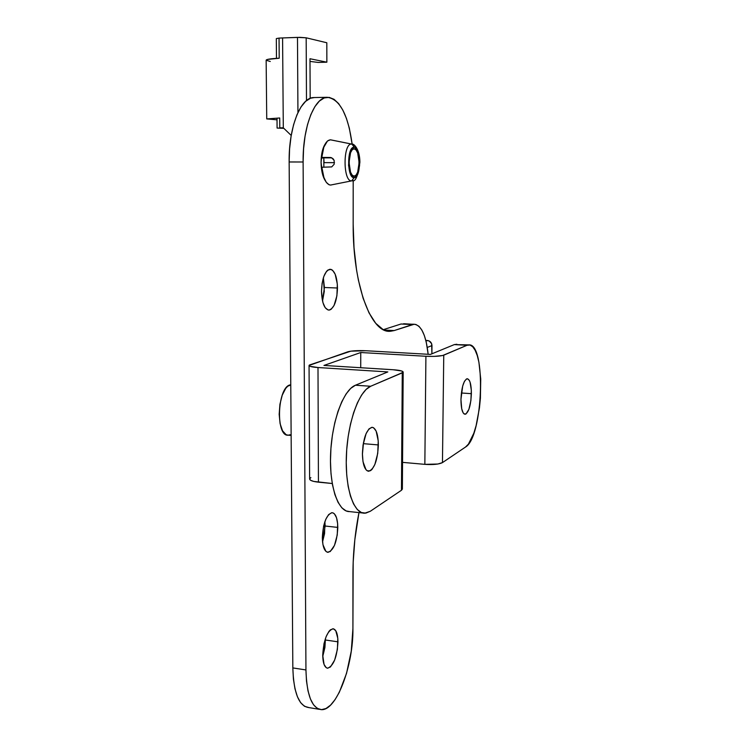 <?xml version="1.0" encoding="UTF-8"?>
<svg xmlns="http://www.w3.org/2000/svg" width="747" height="747" viewBox="0 0 747 747"><rect width="100%" height="100%" fill="white"/><g stroke="black" fill="none" stroke-linecap="round" stroke-linejoin="round"><path stroke-width="1.12" d="M290.2 434.735L288.118 435.193L286.101 434.679L282.534 430.804L280.097 423.661L279.173 414.333L279.929 404.295L282.235 395.163L285.727 388.365L287.744 386.199L290.77 385.013L289.836 384.948C277.174 388.113 275.606 436.706 288.174 435.193L291.134 435.436M378.365 444.932C377.599 460.245 374.406 469.013 368.785 471.245C364.825 470.573 362.697 464.727 362.407 453.728L363.014 461.73L366.002 469.732L367.393 470.909L370.447 470.722L371.997 469.396L374.845 464.541L377.739 453.373L378.234 440.87L376.143 431.094L373.612 427.76L372.127 427.293L369.009 428.881L366.086 433.624L363.051 445.016L362.407 453.728C363.21 438.218 366.394 429.413 371.969 427.293C375.993 428.059 378.122 433.932 378.365 444.932L363.415 443.662L378.365 444.932M362.407 454.381L363.415 443.662L362.407 454.381M471.385 393.669C470.769 405.752 468.677 412.615 465.11 414.277C462.421 413.661 461.039 408.712 460.946 399.421L461.711 408.758L463.103 412.774L463.99 413.857L465.969 413.997L468.892 409.375L470.899 400.513L471.338 390.345L470.078 382.193L469.34 380.419L467.51 378.766L466.502 378.944L464.466 381.306L462.692 386.04L460.946 399.421C461.581 387.226 463.672 380.335 467.22 378.748C469.938 379.42 471.329 384.397 471.385 393.669L461.385 392.997L471.385 393.669M468.714 344.89L454.307 344.6L468.714 344.89C486.4 342.509 483.206 437.172 465.474 447.079L442.457 462.608L443.755 355.18C440.291 356.254 434.343 356.618 425.911 356.272L424.847 464.354L402.549 462.365L424.847 464.354C433.167 464.886 439.031 464.307 442.457 462.608L443.755 355.18L467.006 345.282L469.938 345.011L472.683 346.711L475.148 350.268L477.249 355.516L478.911 362.239L480.732 379.009L480.405 398.188L479.453 407.853L476.1 425.687L473.822 433.232L468.416 444.148L465.474 447.079L442.457 462.608L437.826 464.027L424.847 464.354L425.911 356.272L434.128 356.384L442.644 355.525L467.006 345.282L454.307 344.6L430.421 354.414L365.825 350.735L350.875 351.155L309.417 365.012L309.062 365.451L310.052 366.31L317.998 367.533C312.162 367.113 309.183 366.413 309.062 365.442L347.906 351.781C351.828 350.754 357.804 350.399 365.825 350.735L430.421 354.414L454.307 344.6L456.865 344.255M310.873 477.594L309.622 478.93C309.744 480.442 312.676 481.516 318.437 482.17L317.998 367.533L387.824 371.922L355.423 385.228L370.689 386.255L403.007 372.37L401.727 370.998L393.137 369.737C399.608 370.195 402.95 370.979 403.175 372.081L402.269 372.828L401.466 490.256L370.335 511.256L365.815 513.124L361.389 512.535L357.253 509.454L353.555 503.954L350.483 496.185L348.167 486.437L346.729 475.092L346.235 462.636L346.72 449.591L348.167 436.547L350.502 424.063L353.62 412.689L357.374 402.885L361.595 395.042L366.095 389.439L370.689 386.255L402.269 372.828L401.466 490.256L370.335 511.256L364.76 513.208C353.546 513.768 344.843 487.623 346.421 454.606C347.869 421.625 359.232 390.746 370.689 386.255L355.423 385.228C343.667 389.682 332.07 420.384 330.641 453.214C329.091 486.073 338.074 512.125 349.587 511.602L362.827 513.002M323.955 365.442L360.754 352.519L360.726 367.72L360.754 352.519L425.911 356.272L360.754 352.519L323.955 365.442L393.137 369.737L323.955 365.442M402.362 488.911L401.466 490.256L402.362 489.098L403.175 372.081M309.062 365.572L309.622 478.92L310.603 480.274L313.693 481.413L332.256 483.514L318.437 482.17L317.998 367.533L387.824 371.922L355.423 385.228L350.707 388.393L346.094 393.949L341.781 401.746L337.943 411.504L334.768 422.821L332.396 435.24L330.94 448.228L330.473 461.207L330.996 473.607L332.499 484.906L334.899 494.617L338.064 502.357L341.865 507.848L346.132 510.929L349.587 511.602M363.406 442.822L363.415 443.662L363.406 442.822M337.961 641.822C337.046 656.977 333.629 665.773 327.709 668.201C324.6 667.669 322.928 663.345 322.723 655.212L324.067 664.466L326.224 667.678L327.569 668.192L330.491 666.931L334.675 660.021L337.411 649.33L337.812 638.368L335.758 630.711L333.311 628.778L330.407 629.814L328.913 631.439L326.14 636.593L324.002 643.615L322.723 655.212C323.684 639.871 327.102 631.047 332.957 628.741C336.113 629.31 337.784 633.671 337.961 641.822L325.468 640.011L337.961 641.822M322.741 656.529L325.44 638.47L324.917 647.49L322.741 656.529M337.812 527.419C337.028 541.892 333.778 550.184 328.064 552.313C324.515 551.706 322.601 546.832 322.33 537.691L322.956 544.694L325.888 551.351L327.251 552.182L330.221 551.557L334.469 545.403L337.242 535.02L337.663 523.824L336.523 517.736L334.413 513.833L333.087 512.909L331.64 512.731L328.615 514.627L325.795 519.296L323.628 526.037L322.33 537.691C323.143 523.059 326.383 514.73 332.051 512.703C335.655 513.366 337.569 518.269 337.812 527.419L325.132 526.019L337.812 527.419M322.545 541.902L325.132 526.019L324.889 521.63L324.572 533.591L322.545 541.902M325.337 180.783C322.639 176.619 321.219 170.465 321.07 162.342L322.517 174.163L325.337 180.783M324.049 162.65L334.497 162.659L324.049 162.65L323.815 157.869L323.853 167.263M337.485 288.006C336.953 301.078 334.114 308.446 328.951 310.089C324.45 309.239 321.966 303.021 321.499 291.442L322.919 302.563L325.188 307.671L328.101 309.996L329.66 309.986L331.21 309.211L334.049 305.495L336.906 295.803L337.327 284.121L335.179 274.233L332.611 270.302L331.126 269.415L327.998 269.975L326.486 271.413L323.862 276.362L322.106 283.402L321.499 291.442C322.05 278.229 324.889 270.834 330.015 269.247C334.591 270.199 337.084 276.446 337.485 288.006L324.422 287.502L337.485 288.006M322.517 301.004L324.422 287.502L323.358 277.847L324.282 291.423L322.517 301.004M327.195 97.297L313.628 97.558C300.537 97.446 288.613 127.532 289.145 161.978L303.114 161.987C302.647 127.392 314.384 97.185 327.214 97.297C339.764 98.987 348.074 114.608 352.136 144.152L349.335 128.185L346.421 118.362L342.817 110.052L338.643 103.609L334.04 99.304L329.166 97.371L324.207 97.95L319.361 101.088L314.842 106.709L310.836 114.636L307.521 124.572L305.065 136.113L303.571 148.765L303.114 161.987L305.943 669.947L292.833 667.921C293.646 692.786 298.875 705.99 308.539 707.53L319.324 709.323M353.163 224.268L353.191 180.503L353.163 224.268L354.022 247.808L356.543 269.919L358.392 280.116L363.117 298.258L368.99 312.816L375.722 323.302L382.987 329.474L386.722 330.912L390.476 331.266L394.211 330.557L390.139 331.276C371.268 333.442 352.789 285.522 353.163 224.268M384.191 330.053L394.211 330.557L384.191 330.053M414.174 324.245L401.008 324.011L383.36 329.66L401.008 324.011L412.419 324.562L394.211 330.557L414.183 324.245C421.364 325.206 426.023 335.226 428.152 354.283L426.304 342.434L424.333 335.506L421.859 330.062L418.983 326.308L415.799 324.441L403.651 323.74M352.948 573.416C353.023 553.079 355.021 532.807 358.952 512.591L354.844 539.633L353.172 562.332L352.92 628.685L352.948 573.416M352.92 628.685C353.443 665.465 336.477 711.088 321.266 709.641C311.807 708.147 306.7 694.915 305.943 669.947L292.833 667.921L289.145 161.978L303.114 161.987L305.943 669.947L306.494 681.105L308.007 690.882L310.388 698.875L313.535 704.794L317.298 708.408L321.518 709.65L326 708.511L330.585 705.103L335.076 699.603L339.334 692.264L346.543 673.346L351.267 651.132L352.92 628.685M308.791 707.54L304.487 706.288L300.639 702.656L297.418 696.755L294.972 688.781L293.412 679.032L292.833 667.921L289.145 161.978L289.593 148.812L291.087 136.215L293.58 124.721L296.942 114.823L301.022 106.933L305.626 101.331L310.565 98.212L314.478 97.54M325.122 144.124L322.443 150.539L321.07 162.342C321.154 154.34 322.508 148.261 325.122 144.124M331.369 140.006L330.435 139.82C325.963 140.324 323.077 146.179 321.808 157.402L330.8 157.505L321.275 157.514L330.79 157.505L333.19 158.859L334.161 160.456L334.17 164.247L331.705 166.908L321.845 167.253L323.918 177.515L326.262 182.287L329.063 184.77L330.538 185.06L351.697 180.867L354.125 177.693C346.869 178.589 346.86 146.16 354.143 147.299C361.305 147.01 361.249 178.337 354.125 177.693L351.697 180.867L330.538 185.06L351.697 180.867C342.873 182.016 342.836 142.658 351.716 144.096L357.243 150.007L358.765 154.246L359.587 159.699L359.578 165.573L358.056 173.257L356.263 176.525L354.125 177.693L351.977 176.553L350.138 173.257L348.569 165.404L349.428 153.891L351.986 148.354L354.143 147.299L352.257 144.18M354.125 176.171C347.728 176.964 347.514 148.485 353.957 148.83L352.201 149.783L350.548 152.705L349.036 162.416L350.539 172.174L352.192 175.143L354.125 176.171L356.048 175.125L357.664 172.184L359.13 162.631L357.692 152.986L356.067 149.96L354.143 148.83C360.53 148.541 360.568 176.488 354.209 176.171L354.087 176.171M321.275 157.44L323.134 157.44L321.275 157.44M331.126 139.932L351.716 144.096L330.435 139.82L327.513 140.94L323.825 147.178L321.808 157.402L331.687 157.785L334.161 160.456L334.17 164.247L331.705 166.908L321.845 167.253C323.18 178.468 326.084 184.406 330.538 185.06L331.266 184.967M321.845 167.263L321.313 167.263L321.845 167.263M318.203 62.44L310.005 61.403L318.203 62.44L326.859 62.188L326.812 42.756L306.167 37.808L326.812 42.756L326.859 62.188L318.203 62.44M282.581 37.938L299.977 37.35L306.167 37.808L306.494 100.584L306.167 37.808L297.483 37.387L282.581 37.938L283.3 127.821L291.218 135.459L283.3 127.821L282.581 37.938L279.042 38.106L282.581 37.938M270.265 61.478L266.156 60.255L267.463 59.443L279.219 58.219L279.042 38.106L276.39 38.573L279.042 38.106L279.219 58.219C270.498 58.668 266.137 59.349 266.147 60.246L266.735 118.848M297.941 112.554L297.483 37.387L297.941 112.554M309.986 58.742L310.173 98.361L309.986 58.742L326.859 62.188L309.986 58.742M323.171 157.869L331.855 157.86L323.171 157.869M279.714 117.989L279.798 127.868L283.3 127.821L279.798 127.868L279.714 117.989L266.744 118.922L279.714 117.989M277.025 119.828L266.735 118.913L277.025 119.828M323.825 157.981L321.229 157.981L323.825 157.981M283.832 128.344L277.09 128.054L283.832 128.344M331.705 157.794L321.247 157.804L331.705 157.794M351.716 144.096C342.836 142.658 342.873 182.016 351.697 180.867M425.818 340.408L429.161 340.949L431.645 343.704L431.897 353.807L431.981 345.581L427.275 347.43L431.981 345.581C431.729 342.63 430.197 340.931 427.396 340.492L425.818 340.408M425.977 341.024L427.396 340.492L425.977 341.024M368.785 471.245L368.159 471.18M327.709 668.201L327.111 668.107M328.064 552.313L327.485 552.248M390.139 331.276L388.207 331.182M352.267 180.793C355.572 181.941 358.112 175.75 359.905 162.239C359.802 148.373 353.266 143.181 351.912 144.115L330.697 139.848M276.483 58.369L276.315 38.704M277.006 118.222L277.09 128.036"/></g></svg>
